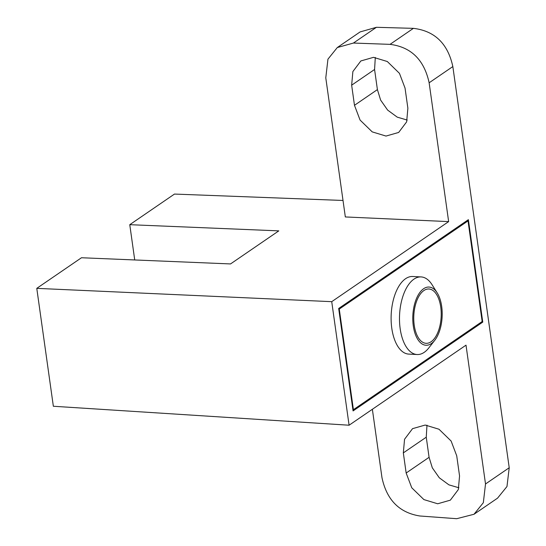 <?xml version="1.0" encoding="UTF-8"?>
<svg xmlns="http://www.w3.org/2000/svg" width="546" height="546" viewBox="0 0 546 546"><rect width="100%" height="100%" fill="white"/><g stroke="black" fill="none" stroke-linecap="round" stroke-linejoin="round"><path stroke-width="0.82" d="M36.78 288.356L53.351 406.258L349.092 425.218L331.729 301.672L36.78 288.356L81.484 257.746L230.528 263.936L278.808 230.869L129.771 224.686L134.726 259.957M331.729 301.672L448.648 221.608L345.331 216.946L325.785 77.839L327.948 59.166L337.291 47.55L360.121 31.914L376.433 27.3L413.404 28.351C434.705 30.883 447.85 43.619 452.839 66.564L509.22 467.745L506.975 486.52L497.556 498.136M343.018 200.464L174.474 194.069L129.771 224.686M372.365 409.282L381.968 477.62C386.711 499.931 399.351 512.728 419.894 515.99L456.709 518.7L474.01 514.264L483.326 502.716L485.517 483.974L466.011 345.161L349.092 425.218M459.555 475.935L456.722 455.808L451.126 441.045L438.991 429.231L425.197 425.047L412.537 428.658L404.552 439.264L403.33 452.893L406.156 473.013L411.752 487.776L423.894 499.59L437.68 503.774L450.341 500.163L458.333 489.557L459.555 475.935M448.648 221.608L429.136 82.794C424.16 59.842 411.131 47.024 390.042 44.356L413.404 28.351M390.042 44.356L353.433 43.052L337.291 47.55M351.651 85.183L352.873 71.553L360.858 60.947L373.519 57.337L387.312 61.521L399.447 73.335L405.043 88.097L407.876 108.224L406.654 121.847L398.662 132.453L386.002 136.063L372.215 131.879L360.073 120.065L354.477 105.303L351.651 85.183L374.576 69.485L377.402 89.605L380.637 100.116L387.633 110.094L397.242 117.144L407.22 120.065M375.3 57.453L374.576 69.485M426.979 425.163L426.255 437.196L429.081 457.316L432.316 467.826L439.312 477.805L448.921 484.855L458.899 487.776M338.67 308.483L468.372 219.669L482.766 322.113L353.071 410.926L338.67 308.483M482.766 322.113L481.408 322.044M353.412 409.691L482.166 321.526L468.024 220.905L339.271 309.07L353.412 409.691L352.893 409.664M437.216 292.922L432.077 284.753A38.855 19.547 92.9 0 0 421.082 276.918L412.701 276.494A38.855 19.547 92.9 0 0 405.576 278.713A38.855 19.547 92.9 0 0 391.168 321.382A38.855 19.547 92.9 0 0 408.742 354.101L417.124 354.531A38.855 19.547 92.9 0 0 424.249 352.313A38.855 19.547 92.9 0 0 428.856 347.857L434.8 340.254A29.143 14.66 92.9 0 0 437.216 292.922A29.143 14.66 92.9 0 0 423.635 288.711A29.143 14.66 92.9 0 0 413.288 325.88A29.143 14.66 92.9 0 0 431.347 343.591A29.143 14.66 92.9 0 0 434.8 340.254M466.666 220.837L468.024 220.905M338.752 309.043L339.271 309.07M423.887 290.54A27.198 13.684 -87.1 0 1 428.876 288.991A27.198 13.684 -87.1 0 1 441.175 311.896A27.198 13.684 -87.1 0 1 431.087 341.762A27.198 13.684 -87.1 0 1 426.105 343.318A27.198 13.684 -87.1 0 1 413.8 320.413A27.198 13.684 -87.1 0 1 423.887 290.54M421.082 276.918A38.855 19.547 92.9 0 0 413.964 279.136A38.855 19.547 92.9 0 0 399.549 321.812A38.855 19.547 92.9 0 0 417.124 354.531M429.081 457.316L406.156 473.013M426.255 437.196L403.33 452.893M377.402 89.605L354.477 105.303M485.517 483.974L509.22 467.745M429.136 82.794L452.839 66.564M353.433 43.052L376.433 27.3M474.017 514.271L497.556 498.143"/></g></svg>
